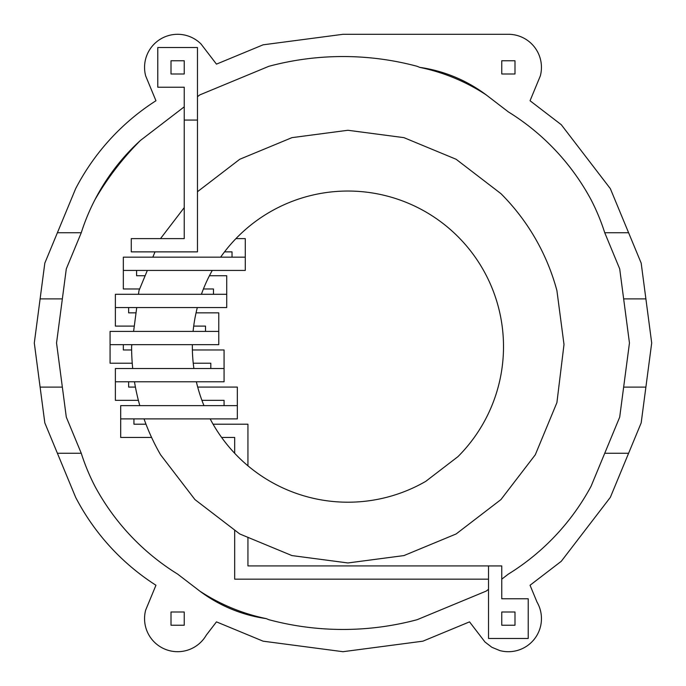 <?xml version="1.0" encoding="UTF-8"?>
<svg xmlns="http://www.w3.org/2000/svg" width="686" height="686" viewBox="0 0 686 686"><rect width="100%" height="100%" fill="white"/><g stroke="black" fill="none" stroke-linecap="round" stroke-linejoin="round"><path stroke-width="1.03" d="M247.938 537.361L247.938 565.916L501.758 565.916L501.758 598.784L528.22 598.784L528.22 638.469L488.526 638.469L488.526 565.933L501.758 565.933M184.242 106.836L140.441 140.441A286.456 286.456 0 0 0 94.917 199.772A211.828 211.828 0 0 0 81.257 232.751L66.302 268.861L56.544 343L66.302 417.139L81.257 453.249A211.828 211.828 0 0 0 94.917 486.228A233.103 233.103 0 0 0 177.623 574.088L197.474 589.317A144.463 144.463 0 0 0 266.262 618.626L268.861 619.698A286.456 286.456 0 0 0 417.139 619.698A149.711 149.711 0 0 0 419.738 618.626L486.228 591.083L488.526 589.317M57.392 453.249L75.657 497.35A229.999 229.999 0 0 0 155.954 585.252L145.681 610.068A33.074 33.074 0 0 0 206.272 635.159L216.467 621.868L263.107 641.178L343 651.7L422.893 641.178L469.533 621.868L484.985 642.01L491.836 647.267L499.811 650.577A33.074 33.074 0 0 0 537.018 602.085L530.046 585.252L561.285 561.285L610.343 497.35L641.178 422.893L651.7 343L641.178 263.107L610.343 188.65L561.285 124.715L530.046 100.748L540.319 75.932A33.074 33.074 0 0 0 508.377 34.3L343 34.3L263.107 44.822L216.467 64.132L201.015 43.99A33.074 33.074 0 0 0 145.681 75.932L155.954 100.748A229.999 229.999 0 0 0 75.657 188.65L44.822 263.107L34.3 343L44.822 422.893L57.392 453.249L81.257 453.249M501.758 579.164L508.377 574.088A233.103 233.103 0 0 0 591.083 486.228L619.698 417.139L629.456 343L619.698 268.861L604.743 232.751A211.828 211.828 0 0 0 591.083 199.772A233.103 233.103 0 0 0 508.377 111.912L488.526 96.683A144.463 144.463 0 0 0 486.228 94.917A191.643 191.643 0 0 0 419.738 67.374A149.711 149.711 0 0 0 417.139 66.302A286.456 286.456 0 0 0 268.861 66.302L199.772 94.917L197.474 96.683M199.772 591.083A191.643 191.643 0 0 0 266.262 618.626M486.228 94.917A144.463 144.463 0 0 0 419.738 67.374M140.441 140.441A211.828 211.828 0 0 0 94.917 199.772M184.242 120.067L184.242 238.617L131.283 238.617L131.283 251.873L197.474 251.873L197.474 120.067L184.242 120.067L184.242 87.216L157.78 87.216L157.78 47.531L197.474 47.531L197.474 120.067M139.644 288.986L123.334 288.986L123.334 257.173L245.279 257.173L245.279 238.617L235.933 238.617M184.242 207.609L160.507 238.617L144.54 238.617M245.279 257.173L245.279 270.43L123.334 270.43M232.031 257.173L232.031 251.873L224.519 251.873M213.475 294.294L213.475 288.986L203.416 288.986M134.293 326.107L115.377 326.107L115.377 307.542L226.723 307.542L226.723 275.738L209.427 275.738M115.377 307.542L115.377 294.294L226.723 294.294M136.042 312.85L128.634 312.85L128.634 307.542M205.517 331.407L205.517 326.107L193.701 326.107M132.235 363.22L110.077 363.22L110.077 331.407L218.774 331.407L218.774 312.85L196.059 312.85M218.774 331.407L218.774 344.664L110.077 344.664M138.375 400.332L115.377 400.332L115.377 368.519L224.073 368.519L224.073 349.963L192.38 349.963M224.073 368.519L224.073 381.776L115.377 381.776M237.33 405.64L120.685 405.64L120.685 418.889L237.33 418.889L237.33 387.075L197.697 387.075M151.589 437.454L120.685 437.454L120.685 418.889M210.816 368.519L210.816 363.22L193.238 363.22M131.626 349.963L123.334 349.963L123.334 344.664M145.132 275.738L136.591 275.738L136.591 270.43M135.416 387.075L128.634 387.075L128.634 381.776M224.073 405.64L224.073 400.332L201.916 400.332M145.981 424.197L133.941 424.197L133.941 418.889M221.612 437.454L234.681 437.454L234.681 453.3M628.608 453.249L604.743 453.249M645.895 387.101L623.651 387.101M628.608 232.751L604.743 232.751M645.895 298.899L623.651 298.899M62.349 387.101L40.105 387.101M81.257 232.751L57.392 232.751M62.349 298.899L40.105 298.899M213.063 424.197L247.938 424.197L247.938 465.811M234.681 530.072L234.681 579.164L488.526 579.164M171.011 625.238L171.011 612.006L184.242 612.006L184.242 625.238L171.011 625.238M514.989 612.006L514.989 625.238L501.758 625.238L501.758 612.006L514.989 612.006M514.989 73.994L514.989 60.762L501.758 60.762L501.758 73.994L514.989 73.994M171.011 60.762L171.011 73.994L184.242 73.994L184.242 60.762L171.011 60.762M210.156 418.889A155.593 155.593 0 0 0 425.732 481.366L457.956 456.636A155.593 155.593 0 0 0 270.147 211.871A155.593 155.593 0 0 0 220.626 257.173M197.474 191.72L239.766 159.263L291.944 137.646L347.939 130.271L403.934 137.646L456.113 159.263L500.917 193.641A216.339 216.339 0 0 1 556.912 290.624L564.003 344.501L556.912 402.613L535.294 454.784L500.917 499.597L456.113 533.974L403.934 555.583L347.939 562.957L291.944 555.583L239.766 533.974L194.961 499.597L160.584 454.784A216.339 216.339 0 0 1 144.026 418.889M138.486 294.294L138.966 290.624L147.336 270.43M152.824 257.173L155.019 251.873M132.707 368.519A216.339 216.339 0 0 1 131.601 346.619L131.858 344.664M133.599 331.407L136.737 307.542M139.807 405.64A216.339 216.339 0 0 1 134.473 381.776M196.368 381.776A155.593 155.593 0 0 0 203.974 405.64M192.363 344.664A155.593 155.593 0 0 0 193.898 368.519M197.328 307.542A155.593 155.593 0 0 0 193.092 331.407M212.274 270.43A155.593 155.593 0 0 0 201.41 294.294"/></g></svg>
